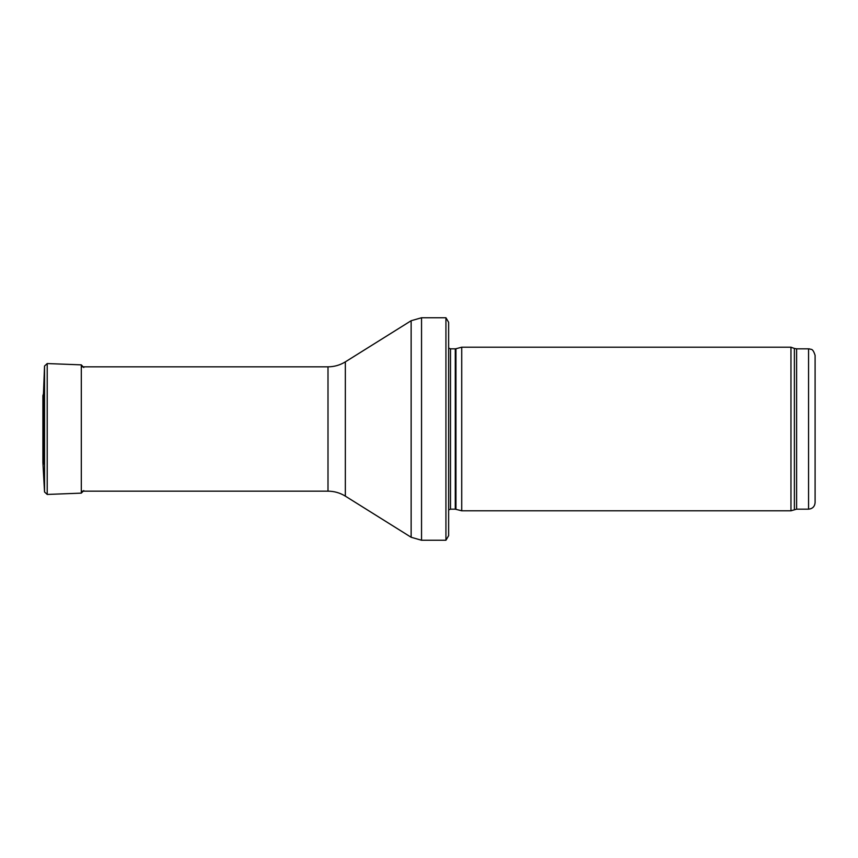 <?xml version="1.0" encoding="UTF-8"?>
<svg xmlns="http://www.w3.org/2000/svg" width="858" height="858" viewBox="0 0 858 858"><rect width="100%" height="100%" fill="white"/><g stroke="black" fill="none" stroke-linecap="round" stroke-linejoin="round"><path stroke-width="1.29" d="M815.1 502.616L815.1 355.384L815.1 502.616C814.714 506.595 812.526 508.773 808.558 509.169L796.621 509.169L790.969 510.8L461.722 510.8L461.722 347.2L790.969 347.2L790.969 510.8M455.952 509.255L455.952 348.745L455.276 348.831L455.276 509.169L461.722 510.8M455.276 509.169L450.493 509.169L448.637 509.942M448.637 322.329L448.637 535.671L445.935 540.25L445.935 317.75L448.637 322.329L448.637 517.342M445.935 540.25L421.546 540.25L411.143 537.269L345.345 496.139C340.025 492.857 334.245 491.205 328.003 491.173L81.306 491.173M83.773 367.524L81.306 364.864L47.211 363.556L44.541 366.023L43.468 393.897M43.468 464.189L43.468 393.811L42.911 395.602L42.9 462.569L44.541 491.977L44.541 366.023L43.468 393.811M42.9 462.569L42.911 395.602M815.1 355.384C812.58 347.404 810.789 349.967 809.888 348.97L808.558 348.831L808.558 509.169M808.558 348.831L796.621 348.831L796.621 509.169M796.621 348.831L794.379 348.445L794.379 509.555M455.276 348.831L450.493 348.831L450.493 509.169M445.935 317.75L421.546 317.75L421.546 540.25M328.003 491.173L328.003 366.827C334.245 366.795 340.025 365.143 345.345 361.861L411.143 320.731L411.143 537.269M345.345 361.861L345.345 496.139M81.306 364.864L81.306 493.136L83.784 490.583M47.211 363.556L47.211 494.444L81.306 493.136M794.379 348.445L790.969 347.2M455.952 348.745L461.722 347.2M450.493 348.831L448.637 348.058M411.143 320.731L421.546 317.75M328.003 366.827L81.306 366.827M47.211 494.444L44.541 491.977"/></g></svg>
